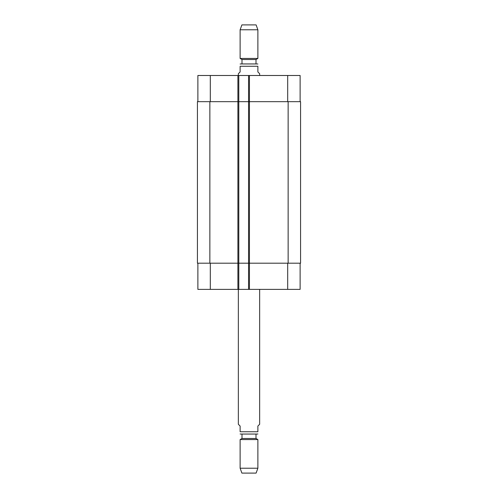 <?xml version="1.0" encoding="UTF-8"?>
<svg xmlns="http://www.w3.org/2000/svg" width="498" height="498" viewBox="0 0 498 498"><rect width="100%" height="100%" fill="white"/><g stroke="black" fill="none" stroke-linecap="round" stroke-linejoin="round"><path stroke-width="0.75" d="M238.349 289.382L238.349 424.284L240.123 426.064L240.123 431.741C240.123 435.047 240.123 435.047 240.123 431.741L257.877 431.741L257.877 426.064L259.651 424.284L259.651 289.382M257.877 431.741C257.877 435.047 257.877 435.047 257.877 431.741M241.991 434.051L257.341 434.051L240.659 434.051L241.991 434.051L241.991 438.489L240.123 439.56L240.123 468.226L257.877 468.226L257.877 439.56L240.123 439.56M256.009 434.051L256.009 438.489L241.991 438.489M256.009 438.489L257.877 439.56M257.877 468.226L256.103 473.1L241.897 473.1L240.123 468.226M259.651 75.491L259.651 73.716L257.877 71.936L257.877 66.259C257.877 62.953 257.877 62.953 257.877 66.259L240.123 66.259L240.123 71.936L238.349 73.716L238.349 75.491M240.123 66.259C240.123 62.953 240.123 62.953 240.123 66.259M256.009 63.949L240.659 63.949L257.341 63.949L256.009 63.949L256.009 59.511L257.877 58.44L257.877 29.774L240.123 29.774L240.123 58.44L257.877 58.44M241.991 63.949L241.991 59.511L256.009 59.511M240.123 29.774L241.897 24.9L256.103 24.9L257.877 29.774M197.88 289.382L197.88 263.199L197.88 289.382L197.88 263.199L197.88 289.382L300.12 289.382L300.12 263.199M197.88 75.491L197.88 101.673L197.88 75.491L197.88 101.673L197.88 75.491L300.12 75.491L300.12 101.673M238.791 289.382L238.791 101.673L197.432 101.673L197.432 263.199L300.568 263.199L300.568 101.673L238.791 101.673L238.791 75.491M248.558 289.382L248.558 75.491M210.305 101.673L210.305 75.491M237.907 289.382L237.907 75.491M249.442 289.382L249.442 75.491M287.695 101.673L287.695 75.491M210.305 263.199L210.305 289.382M287.695 263.199L287.695 289.382M288.143 101.673L288.143 263.199M209.857 101.673L209.857 263.199M257.877 433.988L257.341 434.051M240.123 433.988L240.659 434.051M257.877 64.012L257.341 63.949M240.123 64.012L240.659 63.949M241.991 59.511L240.123 58.44"/></g></svg>
